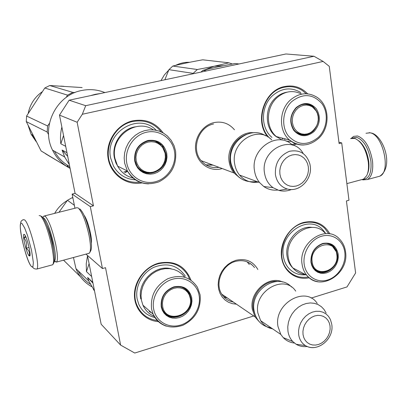 <?xml version="1.0" encoding="UTF-8"?>
<svg xmlns="http://www.w3.org/2000/svg" width="407" height="407" viewBox="0 0 407 407"><rect width="100%" height="100%" fill="white"/><g stroke="black" fill="none" stroke-linecap="round" stroke-linejoin="round"><path stroke-width="0.61" d="M323.138 61.442L82.311 114.265L77.147 122.263L59.483 115.11L69.134 100.198L285.923 53.968L313.975 56.263L323.138 61.442L329.263 66.341L339.107 143.579L341.707 142.918L348.972 200.229L346.423 200.936L355.606 272.975L346.993 286.925L311.136 298.092M77.147 122.263L93.452 205.835L90.313 206.634L72.125 194.083L75.076 193.35L93.452 205.835M87.449 255.413L101.165 324.242L120.62 345.1L105.515 267.684L102.442 268.539L90.313 206.634M120.62 345.1L134.742 353.032L253.734 315.969M236.462 304.187L232.331 303.668L228.475 302.259L225.046 300.005L222.191 296.998L220.034 293.361L218.671 289.235L218.157 284.798L218.518 280.235L219.744 275.737L221.779 271.489L224.542 267.679L227.91 264.464L231.746 261.976L235.882 260.317C245.65 258.119 252.971 261.177 257.845 269.48M222.212 168.554L221.296 168.808C209.824 171.805 197.787 163.624 195.803 151.145C193.64 138.701 202.223 125.219 213.929 122.604C222.197 121.011 229.044 123.407 234.468 129.797M158.42 321.627C145.08 320.747 134.437 309.183 134.432 295.075C134.32 280.983 144.973 266.926 158.496 263.202C174.354 260.134 185.18 265.781 190.975 280.143M141.997 182.911C126.409 185.867 110.551 174.517 108.074 158.058C105.388 141.646 116.982 124.237 132.794 120.818C145.508 118.595 155.627 122.629 163.156 132.916M309.254 277.757C295.97 280.805 283.013 271.138 281.476 256.552C279.757 242.007 290.064 226.124 303.51 222.476C315.211 219.917 324.018 223.733 329.914 233.918M268.004 137.027C253.978 121.428 264.148 90.171 284.518 86.554C293.539 84.809 301.251 87.235 307.667 93.834M296.632 144.053L293.035 145.284M313.975 56.263L85.694 105.693L82.311 114.265M69.134 100.198L85.694 105.693M59.483 115.11L75.076 193.35M74.959 208.236L72.125 194.083M102.442 268.539L85.969 254.121M84.122 215.313C87.78 220.075 92.241 237.261 91.371 243.208M341.707 142.918L338.939 142.252M254.533 267.587L254.406 267.414C249.603 261.503 243.294 259.493 235.485 261.396C222.161 264.713 214.428 283.435 221.866 294.327C224.618 298.56 228.434 301.129 233.318 302.04M213.558 123.987C198.331 126.862 190.847 149.328 201.256 160.79C206.044 166.193 211.966 168.386 219.022 167.358M223.611 296.662L226.628 297.476M205.917 164.86L212.347 164.855M308.364 276.964C299.873 278.419 292.831 275.951 287.24 269.561C274.842 255.82 284.574 227.427 303.251 223.036C311.594 220.955 318.742 222.705 324.694 228.296L328.739 233.735M157.321 320.548C147.868 319.251 141.127 314.24 137.093 305.504C129.935 290.008 141.148 268.04 158.364 263.756C171.21 260.918 181.008 264.703 187.749 275.112L189.682 279.314M270.116 138.492C254.065 124.349 263.212 90.949 284.274 87.261C290.832 85.887 296.876 86.991 302.406 90.573L306.237 93.737M295.289 143.564L291.88 144.617M140.018 182.234C127.645 183.201 118.234 178.241 111.777 167.343C102.03 150.341 113.522 125.168 132.682 121.535C144.236 119.434 153.709 122.822 161.101 131.715L161.289 131.96M206.11 164.977L213.131 165.15M201.15 160.663L233.994 172.965C231.471 169.846 229.863 166.188 229.177 161.986C226.338 146.963 239.881 131.003 253.831 132.758M233.994 172.965L239.621 177.737M234.803 172.66C232.326 169.617 230.754 166.041 230.082 161.93C229.151 148.494 234.61 139.301 246.449 134.361M258.394 182.107C250.87 183.206 244.582 180.845 239.525 175.041C236.976 171.881 235.358 168.177 234.671 163.924C230.306 142.292 257.957 124.71 271.734 139.927M239.525 175.041L259.534 182.534C256.898 179.243 255.235 175.376 254.538 170.93C250.198 148.804 277.895 130.245 292.419 145.09M259.534 182.534L263.761 186.508C267.954 189.397 272.598 190.578 277.691 190.054M310.205 165.695L309.895 164.052C306.583 153.627 299.781 149.374 289.484 151.292C279.523 155.459 274.837 163.253 275.422 174.679C276.801 182.148 280.759 186.93 287.286 189.021L278.876 190.42L273.041 187.658C268.401 184.249 265.567 179.436 264.545 173.209C259.997 149.664 292.307 133.542 303.159 153.459M278.876 190.42C283.048 191.514 287.23 191.214 291.417 189.525M223.86 296.937L227.406 298.005M221.759 294.154L255.057 316.875L252.325 309.361C248.936 292.485 268.534 274.984 282.636 282.015M255.057 316.875L258.725 321.148M255.917 316.763L253.205 309.366C250.519 295.406 264.153 279.736 277.35 281.451M272.619 328.856C267.496 327.889 263.507 325.168 260.643 320.685L257.896 313.09C253.439 291.188 284.427 273.55 295.706 291.122M260.643 320.685L280.81 334.447L277.996 326.546C273.473 303.739 305.652 285.17 317.231 303.424M280.81 334.447L283.221 337.596C286.284 340.751 290.013 342.567 294.419 343.05M331.736 324.181L330.423 319.556L328.576 316.458L326.088 313.98L323.072 312.24L319.663 311.33L316.036 311.289L312.362 312.133L308.821 313.817L305.586 316.264L302.823 319.363L300.661 322.949L299.216 326.857L298.55 330.886L298.702 334.839C299.486 339.642 301.724 343.228 305.423 345.599L296.103 344.236L292.775 341.534C290.206 338.777 288.604 335.368 287.973 331.303L287.759 326.897L288.395 322.4L289.85 318.004L292.068 313.894L294.953 310.251L298.377 307.219L302.198 304.935L306.247 303.49L310.358 302.94L314.357 303.307L318.071 304.568L321.352 306.664L324.069 309.508L326.114 312.973M296.103 344.236C299.466 346.25 303.19 347.003 307.275 346.494M53.073 264.199L53.699 263.1C54.93 260.958 54.579 255.026 52.651 245.309C49.298 230.642 45.808 221.138 42.186 216.794L41.448 216.346M51.852 264.988L52.813 264.662C54.1 262.423 53.724 256.181 51.689 245.935C48.148 230.464 44.48 220.446 40.68 215.883L39.138 215.583M22.171 223.794C16.224 217.297 25.58 260.48 31.324 266.351L32.27 267.038L32.947 266.636L33.359 262.617L31.537 250.32L27.579 235.653L24.639 227.951L22.171 223.794M24.481 234.529L23.809 234.376C22.258 235.516 26.674 253.541 29.055 255.805L29.782 256.003C31.344 254.884 26.806 236.492 24.481 234.529M25.504 236.182L23.784 237.815C26.45 240.802 27.198 244.281 26.033 248.25C28.978 250.198 30.016 252.671 29.146 255.667L30.042 255.001M26.033 248.25L29.07 247.456M23.784 237.815L25.982 237.245M352.299 138.095L356.685 137.317C363.848 140.171 368.584 148.179 370.904 161.34C371.728 172.904 369.149 178.892 363.161 179.294M351.282 138.319L353.591 136.391L357.534 135.958C365.084 138.945 370.085 147.375 372.527 161.243C373.392 170.767 371.698 176.862 367.44 179.528L362.973 179.879L362.169 179.599M358.811 140.817C363.975 145.136 367.282 152.004 368.727 161.421C369.291 166.432 368.879 170.533 367.496 173.733M350.564 138.614L354.746 138.344C361.589 141.529 366.091 149.4 368.264 161.955C368.895 167.618 368.381 172.176 366.722 175.626L363.553 179.116L361.426 179.691M54.309 261.152L54.558 261.014C55.881 259.351 55.622 253.836 53.775 244.454C50.697 230.988 47.482 222.247 44.124 218.233L43.071 217.796M54.808 261.604L56.624 262.047C57.957 260.088 57.662 254.207 55.734 244.404C52.437 229.95 48.977 220.584 45.36 216.31L43.798 216.107L43.478 216.605M53.963 252.915L52.676 243.411C51.017 235.801 49.049 229.716 46.764 225.147M89.845 252.391L90.593 251.043C91.901 248.779 91.763 243.381 90.171 234.859C87.215 221.545 83.847 212.968 80.072 209.127L79.706 208.898M88.299 253.49L89.535 252.951C90.934 250.539 90.776 244.76 89.067 235.607C85.882 221.311 82.28 212.103 78.251 207.997L76.699 207.682M160.953 80.622L164.347 74.944L168.727 70.106M175.615 65.385C180.103 63.156 184.778 62.129 189.637 62.296M164.85 79.787L168.915 69.663L172.822 66.056L197.309 69.516L214.107 66.255L223.275 65.72M232.285 63.996L228.932 62.81L202.732 59.814C191.839 61.742 181.868 63.823 172.822 66.056M228.932 62.81L214.107 66.255L204.696 69.882M168.915 69.663L193.157 73.372L197.309 69.516M193.157 73.372L193.06 73.774M200.921 72.095L202.981 70.314L206.766 70.849M239.046 63.965L235.002 63.502L218.172 66.773L202.981 70.314M314.067 131.532C306.786 137.403 300.061 137.067 293.9 130.53C289.077 122.609 289.825 114.967 296.154 107.606C303.566 101.836 310.307 102.243 316.371 108.817C320.986 116.712 320.217 124.283 314.067 131.532M313.41 130.993C307.677 135.897 301.918 136.309 296.138 132.219L294.047 130.026C289.423 122.426 290.14 115.089 296.21 108.028C301.638 103.388 307.148 102.823 312.739 106.324C320.187 113.807 320.411 122.029 313.41 130.993M306.949 104.1L309.468 105.052M303.205 134.605L300.224 134.468M318.396 137.312C327.274 128.77 328.927 113.054 321.845 103.531C312.846 93.681 302.793 93.055 291.687 101.643C282.534 110.277 280.998 126.47 288.349 135.892C297.583 145.482 307.6 145.955 318.396 137.312M301.663 94.119C293.009 89.784 284.707 91.056 276.75 97.934C265.802 107.824 265.685 127.961 276.358 136.579L282.122 140.079M286.167 141.188L291.249 141.351M311.416 106.039L311.162 105.357M282.595 138.863L283.201 138.37M282.173 138.716L282.748 138.253M284.524 139.382L285.607 139.001M271.957 137.418C260.485 128.083 260.643 106.405 272.446 95.757C281.695 87.907 291.147 86.828 300.804 92.537M292.44 122.797L292.323 119.521L292.862 116.254L294.032 113.156L295.777 110.394L298 108.094L300.59 106.385L303.418 105.352L306.339 105.037L309.198 105.459L311.859 106.593L314.189 108.379L316.071 110.729L317.414 113.517L318.152 116.606L318.249 119.846L317.704 123.072L316.549 126.129L314.83 128.866L312.642 131.146L310.083 132.86L307.29 133.913L304.39 134.264L301.531 133.878L298.855 132.784L296.505 131.029L294.587 128.698L293.208 125.905L292.44 122.797M300.727 105.037C304.818 103.612 308.598 104.095 312.072 106.476L316.229 110.984M294.968 131.12L295.797 131.868C298.316 133.903 301.165 134.809 304.355 134.595M70.101 168.376C62.347 164.291 56.497 158.216 52.549 150.147C40.588 127.065 56.339 94.953 81.771 90.486C89.764 88.874 97.461 89.576 104.874 92.577M90.349 95.676L95.345 94.287L100.437 93.524M134.727 161.06C133.878 150.671 138.263 143.819 147.878 140.496C157.794 139.25 164.087 143.534 166.758 153.347L166.997 157.122L166.432 160.887L165.089 164.469L163.039 167.689L160.383 170.391L157.239 172.436L153.775 173.723L150.152 174.186L146.551 173.799L143.157 172.578L140.135 170.579L137.642 167.903L135.811 164.677L134.727 161.06M135.155 160.811C134.341 150.844 138.548 144.266 147.772 141.076C154.167 139.881 159.33 141.84 163.258 146.952L165.903 153.408C169.673 170.258 145.014 181.232 137.052 165.995L135.155 160.811M149.293 172.827L142.943 171.713M155.672 141.356L160.862 145.055M126.755 162.983C129.136 176.368 142.572 185.073 155.204 181.781C167.872 178.693 176.826 164.596 174.501 151.485C172.365 138.329 159.295 129.197 146.413 132.26C133.501 135.114 124.181 149.644 126.755 162.983M153.312 129.853C136.177 117.72 109.931 137.037 114.942 158.527L117.638 166.148C121.2 172.405 126.379 176.389 133.165 178.093M69.745 166.59C63.217 162.993 58.109 157.865 54.421 151.206M69.358 164.662L64.652 156.965L62.078 150.041L66.972 152.691M67.699 156.344L62.078 150.041M63.553 135.526L60.826 143.798C60.134 138.192 60.48 132.621 61.869 127.076M60.826 143.798L65.705 146.327M127.437 171.072L123.901 171.932M70.07 168.218L69.058 167.369M69.933 168.05L69.022 167.419M67.379 166.031L68.055 166.555L67.414 165.99M68.269 166.763L67.135 165.776L68.279 166.753M155.856 141.417L155.871 141.743M143.427 171.525L143.132 171.79M143.539 171.947L143.819 171.693M156.268 141.906L156.252 141.555M157.438 142.47L157.346 142.007M144.76 172.339L145.055 172.146M135.394 179.818C125.758 179.228 118.452 174.654 113.482 166.097L110.648 158.043C104.563 132.275 138.935 111.762 156.161 130.271M165.161 153.683L165.379 157.092L164.866 160.5L163.655 163.741L161.798 166.656L159.391 169.098L156.547 170.945L153.414 172.11L150.137 172.527L146.881 172.176L143.813 171.067L141.081 169.261L138.833 166.834L137.174 163.919L136.203 160.653L135.958 157.204L136.462 153.749L137.688 150.468L139.576 147.517L142.023 145.06L144.907 143.213L148.082 142.068L151.384 141.692L154.645 142.084L157.697 143.239L160.399 145.08L162.607 147.522L164.219 150.437L165.161 153.683M156.034 171.189C148.972 174.221 142.913 172.909 137.866 167.257M45.976 153.846L41.107 150.951L26.272 121.601L26.587 116.046L47.558 125.946L49.42 123.407M48.581 134.58L47.192 132.031L47.558 125.946M35.017 139.53L31.838 134.686M35.974 141.366L31.156 134.315L28.261 125.86M28.225 113.217C30.062 104.309 34.641 97.217 41.967 91.941M60.821 86.116L63.853 86.299M67.343 166.804L41.107 150.951M45.645 153.846L65.186 165.486M26.272 121.601L47.192 132.031M66.244 97.38L67.511 95.136L72.858 92.394L74.985 92.552M26.587 116.046L44.806 88.009L49.71 85.521L72.858 92.394M49.71 85.521L82.122 87.561M44.806 88.009L67.511 95.136M310.973 262.301C310.572 253.083 314.469 246.81 322.665 243.483C331.059 241.982 336.238 245.558 338.202 254.202L338.293 257.56L337.703 260.938L336.467 264.184L334.64 267.134L332.316 269.643L329.604 271.586L326.643 272.863L323.575 273.412L320.548 273.204L317.73 272.247L315.242 270.579L313.222 268.284L311.777 265.481L310.973 262.301M311.218 261.991C310.836 253.144 314.575 247.125 322.441 243.93C326.963 242.76 330.805 243.737 333.969 246.861L336.213 250.183L337.362 254.222C339.769 267.608 322.013 278.902 314.184 268.793L312.25 265.679L311.218 261.991M319.719 271.774L316.788 271.031M329.584 244.032L331.822 245.66M304.202 264.316C305.799 276.144 316.855 283.404 327.61 280.001C338.39 276.77 346.372 263.848 344.795 252.243C343.381 240.593 332.621 232.972 321.683 236.202C310.719 239.25 302.447 252.533 304.202 264.316M330.489 244.755L330.428 244.363M324.755 232.773C311.747 217.974 284.208 236.162 288.258 257.295C288.884 261.421 290.42 264.972 292.867 267.948C296.138 271.769 300.244 273.931 305.184 274.43M247.13 261.823L249.277 264.484M252.248 265.023L248.311 262.342M305.81 274.761C298.763 275.386 292.933 273.041 288.309 267.73C285.689 264.53 284.045 260.714 283.369 256.293C278.968 233.486 308.669 213.853 322.766 229.762L325.458 233.074M336.803 254.538C339.677 271.266 314.041 279.11 312.184 261.854C309.249 244.811 335.231 237.312 336.803 254.538M320.294 271.886L314.57 269.215M335.938 251.246L332.219 245.986L329.67 244.332L326.76 243.452M161.248 306.853C160.49 297.186 164.693 290.522 173.85 286.859C183.292 285.109 189.26 288.751 191.763 297.776L191.972 301.292L191.417 304.853L190.125 308.282L188.156 311.411L185.612 314.092L182.611 316.188L179.309 317.592L175.86 318.233L172.436 318.081L169.21 317.139L166.346 315.44L163.99 313.08L162.261 310.17L161.248 306.853M161.635 306.486C160.913 297.212 164.942 290.817 173.733 287.296C180.708 285.699 185.963 287.79 189.499 293.574L190.929 297.776C194.617 314.219 168.956 325.381 162.678 309.824L161.635 306.486M169.638 315.888L165.517 313.858M185.083 288.751L187.851 291.992M153.653 309.111C155.856 321.489 168.595 328.856 180.632 325.056C192.704 321.433 201.297 307.717 199.14 295.584C197.166 283.399 184.768 275.625 172.502 279.238C160.205 282.667 151.277 296.784 153.653 309.111M184.768 277.192L181.797 273.896L178.205 271.306L174.11 269.531L169.663 268.64L165.038 268.671L160.399 269.627L155.932 271.474L151.801 274.155L148.168 277.564L145.177 281.573L142.938 286.029L141.544 290.756L141.041 295.579L141.453 300.305L142.943 305.204C145.299 310.439 149.059 314.153 154.217 316.341M188.879 293.111L188.924 292.592M90.135 284.035C85.032 280.733 81.064 276.328 78.23 270.828M91.514 286.584C84.32 282.478 79.131 276.49 75.951 268.63L73.458 257.499M94.521 290.908L88.807 281.023L87.622 277.462L92.837 282.438M92.974 283.135L87.622 277.462M89.097 263.685L86.452 271.627L86.238 263.726L87.525 255.794M86.452 271.627L91.651 276.506M93.712 289.865L93.483 289.555M94.19 290.491L93.976 290.216M149.959 311.37L149.237 311.528M149.628 311.838L150.315 311.686M150.285 312.322L151.165 312.428M154.925 317.526C147.395 315.756 141.997 311.304 138.731 304.171L137.159 298.987C134.788 286.721 142.297 272.619 154.055 267.226C167.44 262.281 177.874 265.272 185.348 276.216M190.232 298.143C194.022 315.618 165.318 324.404 162.642 306.344L162.429 303.134L162.927 299.878L164.107 296.734L165.914 293.864L168.254 291.422L171.006 289.53L174.033 288.278L177.177 287.729L180.276 287.912L183.181 288.807L185.74 290.374L187.831 292.531L189.352 295.161L190.232 298.143M170.401 316.153C167.135 315.186 164.626 313.222 162.886 310.266M190.206 297.568L188.619 293.264C186.92 290.155 184.381 288.085 181.008 287.042M54.691 213.354C57.753 207.967 61.94 203.698 67.247 200.554M63.553 260.175L80.352 276.679M58.979 212.271L67.45 200.28L72.181 197.705L72.96 198.25M72.181 197.705L72.848 197.685M67.45 200.28L74.374 205.311M310.251 165.99C312.428 179.339 299.41 192.531 287.286 189.021C291.081 190.013 294.856 189.631 298.606 187.886M308.343 166.89L307.524 163.548L306.033 160.541L303.953 158.033L301.373 156.14L298.428 154.965L295.258 154.574L292.028 154.986L288.899 156.186L286.035 158.109L283.577 160.668L281.659 163.731L280.372 167.135L279.782 170.706L279.924 174.267L280.784 177.635L282.316 180.642L284.437 183.13L287.047 184.987L290.008 186.111L293.172 186.457L296.377 186.004L299.471 184.783L302.289 182.855L304.706 180.316L306.593 177.294L307.865 173.937L308.46 170.411L308.343 166.89M331.807 324.659C334.157 339.214 317.119 352.94 305.423 345.599C308.409 347.385 311.721 347.975 315.364 347.375M330.031 325.905L329.263 322.858L327.869 320.177L325.9 317.989L323.463 316.412L320.675 315.527L317.669 315.374L314.606 315.98L311.635 317.302L308.913 319.281L306.573 321.82L304.736 324.786L303.505 328.027L302.93 331.379L303.047 334.671L303.846 337.734L305.286 340.415L307.29 342.582L309.752 344.124L312.556 344.968L315.557 345.07L318.6 344.439L321.535 343.096L324.221 341.117L326.521 338.599L328.327 335.668L329.548 332.468L330.123 329.161L330.031 325.905M24.669 219.922L23.179 219.663C20.208 221.474 21.098 221.469 20.375 225.183C19.399 232.697 27.035 261.696 31.329 266.376C33.791 267.292 32.585 268.986 36.839 269.058C40.573 266.671 30.006 223.942 24.669 219.922M365.979 133.267L370.004 132.809C382.87 134.285 391.341 171.825 379.833 176.175L377.503 176.806M286.945 92.191C282.631 92.923 278.759 94.902 275.33 98.118C263.853 108.404 264.921 129.879 277.075 137.169M276.358 136.579L289.535 140.028C299.343 147.115 309.081 146.52 318.742 138.243C330.479 127.477 329.721 105.327 316.956 97.253C307.819 91.768 298.85 92.786 290.038 100.305C278.815 110.48 278.642 131.191 289.535 140.028C293.706 143.554 298.473 145.202 303.826 144.978M135.363 126.811C121.805 128.77 111.452 143.992 114.377 157.784L115.878 162.836L118.366 167.394M175.539 150.931L174.099 145.747L171.169 140.273L167.343 135.938L163.411 133.064L158.979 131.039L154.217 129.95L149.288 129.833L144.378 130.708L139.667 132.545L135.328 135.282L131.532 138.812L128.414 143.015L126.094 147.726L124.659 152.778L124.166 157.977L124.628 163.126L127.386 170.976C132.189 179.166 139.219 183.471 148.474 183.883M124.929 172.716L127.584 171.332M312.393 227.447C298.789 225.015 284.366 241.29 287.057 256.227C287.815 261.096 289.825 265.089 293.086 268.203M345.518 251.648C344.805 246.606 342.796 242.404 339.484 239.036C326.236 223.865 298.021 242.638 302.101 264.347C302.727 268.584 304.288 272.227 306.781 275.274C309.758 278.79 313.461 280.937 317.903 281.71M171.428 268.879C155.54 264.001 136.93 282.132 140.797 298.992M200.096 294.79L197.431 287.296C190.384 276.852 180.494 274.008 167.745 278.754C155.647 285.607 150.259 295.721 151.582 309.096L153.103 314.138C155.815 320.121 160.221 324.125 166.321 326.149M273.041 187.658L263.761 186.508M292.775 341.534L283.221 337.596M52.732 264.754L36.839 269.058M24.812 234.946L23.809 234.376M362.495 179.523L362.973 179.879M367.44 179.528L379.833 176.175C394.317 166.249 383.206 135.953 371.647 133.064M369.144 132.682L370.238 132.763M265.634 135.811C249.857 125.158 226.811 143.091 230.927 162.953C234.707 176.953 243.386 183.16 256.959 181.568M291.575 287.062C277.778 271.876 249.639 289.865 254.136 311.106C256.349 320.747 262.027 326.333 271.174 327.869M363.553 179.116L346.871 183.623M56.624 262.047L89.296 253.22M44.668 215.888L76.435 207.86M54.558 261.014L56.532 262.133M42.908 217.582L43.712 216.209M308.313 104.66L308.14 104.289M312.739 106.324L311.518 106.1M295.797 131.868C304.695 136.813 311.772 134.549 317.028 125.076M163.258 146.952L162.128 146.53M117.638 166.148L127.386 170.976C135.175 182.641 145.675 186.264 158.888 181.853C171.286 175.417 176.847 165.145 175.559 151.038M144.724 172.329L144.994 172.125M157.402 142.455L157.336 142.002M52.549 150.147L64.652 156.965M124.893 172.69L127.564 171.296M137.485 166.702C146.479 180.026 168.651 169.287 165.222 153.592M162.413 146.917L165.176 153.332M31.156 134.315L32.825 135.226M333.969 246.856L332.422 246.169M292.867 267.948L306.781 275.274C319.983 292.353 349.415 273.977 345.538 251.785M314.29 268.91C320.93 273.687 327.248 272.934 333.257 266.646M167.475 315.054L167.73 314.987M186.706 290.562L186.716 289.998M189.499 293.574L188.293 292.679M142.943 305.204L153.103 314.138C159.732 325.875 169.683 329.578 182.967 325.249C195.502 318.788 201.221 308.694 200.127 294.963M75.951 268.63L88.807 281.023M162.719 309.92C170.121 324.155 193.534 313.7 190.283 298"/></g></svg>
